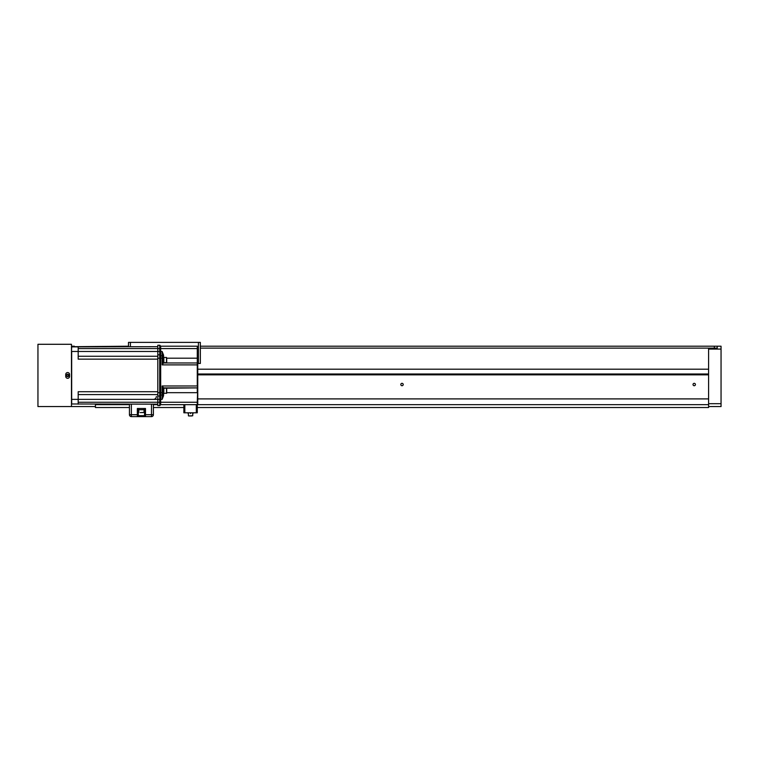 <?xml version="1.0" encoding="UTF-8"?>
<svg xmlns="http://www.w3.org/2000/svg" width="759" height="759" viewBox="0 0 759 759"><rect width="100%" height="100%" fill="white"/><g stroke="black" fill="none" stroke-linecap="round" stroke-linejoin="round"><path stroke-width="1.14" d="M71.479 406.568L71.479 344.292L37.95 344.292L37.95 406.568L95.435 406.568M145.491 408.484L137.351 408.484L145.491 408.484L145.491 414.708L153.394 414.708A1.916 1.916 0 0 1 151.477 416.625L131.364 416.625A1.916 1.916 0 0 1 129.447 414.708L129.447 404.168M140.225 412.602L144.058 412.412L144.058 409.727L138.783 409.727L138.783 412.412M141.421 412.602C138.517 412.602 138.517 412.602 141.421 412.602C144.324 412.602 144.324 412.602 141.421 412.602M189.37 415.951L191.771 415.951M166.525 393.39L166.525 388.124L163.84 388.124L163.84 393.39L166.714 393.2L166.714 388.921M166.525 362.736L166.525 357.461L163.84 357.461L163.84 362.736L166.714 362.546L166.714 358.267M187.644 412.792L193.488 412.792M190.566 413.56C193.754 413.56 193.754 413.56 190.566 413.56C187.388 413.56 187.388 413.56 190.566 413.56M163.84 393.304L163.071 393.304L163.1 388.21A0.474 0.474 158.9 0 1 163.555 387.887A0.474 0.474 179.6 0 0 163.071 388.361L163.09 388.257A0.474 0.474 158.9 0 1 163.09 388.247L163.84 388.21M197.757 404.168A0.474 0.474 0 0 1 197.274 404.651L197.274 402.251L197.757 404.168L197.757 363.457A0.474 0.474 0 0 0 197.274 362.973L163.555 362.973L162.113 364.889L163.071 362.698L163.071 355.089L163.071 357.555L163.84 357.555M163.071 362.47L163.09 362.603A0.474 0.474 0 0 1 163.09 362.603L163.071 362.498A0.474 0.474 0 0 0 163.555 362.973A0.474 0.474 0 0 1 163.1 362.65L163.84 362.65M144.533 408.959L144.533 415.666L138.309 415.666A0.958 0.958 0 0 1 137.351 416.625A0.958 0.958 0 0 0 138.309 415.666L138.309 408.959M157.806 404.168L71.479 403.978M151.477 404.168L151.477 416.625A1.916 1.916 0 0 0 153.394 414.708L153.394 404.168M144.533 415.666A0.958 0.958 0 0 0 145.491 416.625A0.958 0.958 0 0 1 144.533 415.666M144.058 412.412L142.616 412.602M78.186 404.168L78.186 391.72L157.806 391.72M157.806 359.14L78.186 359.14L78.186 351.474L71.678 351.474L71.678 404.168M159.722 405.61A0.474 0.474 0 0 0 160.196 405.126L160.196 345.724A0.474 0.474 0 0 0 159.722 345.25L157.806 345.25L157.806 405.61L159.722 405.61L159.722 402.251L78.186 402.251M157.806 394.585L78.186 394.585M71.479 346.882L157.806 346.683M78.186 356.265L157.806 356.265M163.071 356.749A0.958 0.958 0 0 0 162.113 355.791L160.68 355.791A0.474 0.474 165.1 0 1 160.196 355.307L160.196 355.316A0.474 0.474 0 0 0 159.722 354.832L157.806 354.832M160.196 395.543A0.474 0.474 0 0 1 160.68 395.069A0.474 0.474 7 0 0 160.196 395.543A0.474 0.474 0 0 1 159.722 396.027L157.806 396.027M68.803 375.088L68.803 375.762M71.479 351.474L71.678 346.683M157.806 392.669L159.722 392.669L159.722 348.599L160.68 348.599L160.68 351.474L78.186 351.474L78.186 346.683M68.604 374.709L68.604 376.151M160.196 345.724A0.474 0.474 0 0 0 160.68 346.208L160.68 348.599L197.274 348.599L197.274 346.208L160.68 346.208M160.196 405.126A0.474 0.474 0 0 1 160.68 404.651L197.274 404.651L197.274 412.792L196.315 412.792L196.315 404.651M157.806 358.182L160.68 358.182L160.68 351.474L162.113 351.474L163.555 355.089L163.555 357.555M163.555 393.304L163.555 395.762L162.132 399.348L163.071 394.111A0.958 0.958 0 0 1 162.113 395.069L160.68 395.069L160.68 404.651M163.071 394.111L163.071 388.162L162.113 385.97L197.274 385.97L197.274 364.889L162.113 364.889L162.113 358.182L160.68 358.182L160.68 392.669L162.113 392.669L162.113 399.376L163.071 395.762M183.868 404.651L183.868 412.792L196.315 412.792M163.555 392.669L162.113 392.669L162.113 385.97L163.555 387.887L197.274 387.887L197.757 385.97M166.714 358.182L197.274 358.182L197.274 348.599L197.757 348.599L197.757 358.182L197.757 346.683A0.474 0.474 0 0 0 197.274 346.208M163.555 388.21L197.274 387.887L197.274 392.669L166.714 392.669M197.757 387.403L197.274 387.887A0.474 0.474 0 0 0 197.757 387.403L197.274 402.251L159.722 402.251L159.722 399.376L71.479 399.376M163.071 388.162L163.555 387.726M163.555 363.134L163.071 362.698M198.422 363.457L198.422 342.375L200.338 342.375L200.338 363.457L197.757 363.457L197.757 358.182L197.274 358.182L197.274 364.889L197.757 364.889M163.119 395.762L162.132 399.348M166.714 389.376L166.714 393.2M166.714 358.713L166.714 362.546M166.714 390.069L166.714 391.445M166.714 359.405L166.714 360.791M708.593 406.568L721.05 406.568L721.05 346.208L717.217 346.208L717.217 348.125L717.217 346.208L714.342 346.208L714.342 348.125L200.338 348.125M717.217 348.125L714.342 348.125L717.217 348.125M74.354 346.683L128.489 346.208M200.338 346.208L714.342 346.208M74.354 346.208L71.479 346.208M130.406 346.683L130.406 342.375L198.422 342.375M130.406 342.375L128.489 342.375L128.489 346.683M708.593 348.125L708.593 349.083L721.05 349.083M721.05 403.693L708.593 403.693L708.593 349.083M65.729 374.472L65.729 376.388A1.916 1.916 0 0 0 67.646 378.305A1.916 1.916 0 0 0 69.562 376.388L69.562 374.472A1.916 1.916 0 0 0 67.646 372.555A1.916 1.916 0 0 0 65.729 374.472M66.45 375.43C67.247 373.883 68.044 373.883 68.851 375.43A1.195 1.195 0 0 1 67.646 376.625A1.195 1.195 0 0 1 66.45 375.43A1.195 1.195 0 0 1 67.646 374.234A1.195 1.195 0 0 1 68.851 375.43C68.054 376.976 67.247 376.976 66.45 375.43L66.545 375.885M693.024 384.528A1.195 1.195 0 0 0 694.229 385.724A1.195 1.195 0 0 0 695.424 384.528A1.195 1.195 0 0 0 694.229 383.333A1.195 1.195 0 0 0 693.024 384.528M400.818 384.528A1.195 1.195 0 0 0 402.014 385.724A1.195 1.195 0 0 0 403.209 384.528A1.195 1.195 0 0 0 402.014 383.333A1.195 1.195 0 0 0 400.818 384.528M197.757 374.851L708.593 374.851M708.593 373.988L197.757 373.988M197.757 398.902L708.593 398.902L708.593 407.526L197.274 407.526M95.435 404.168L95.435 407.526L129.447 407.526M153.394 407.526L183.868 407.526M188.602 415.951L192.729 415.761L192.729 413.56M68.13 376.53L68.13 374.329M137.351 408.484L137.351 414.708L138.309 414.708M145.491 416.625L145.491 414.708L144.533 414.708M131.364 404.168L131.364 414.708L137.351 414.708L137.351 416.625M131.364 416.625A1.916 1.916 0 0 1 129.447 414.708L131.364 414.708L131.364 416.625M78.186 348.599L159.722 348.599L159.722 345.25M160.68 395.069L160.68 392.669L159.722 392.669L159.722 399.376L162.113 399.376M163.071 358.182L162.113 358.182L162.113 351.474M184.826 404.651L184.826 412.792M163.251 363.039L162.113 364.889L163.119 362.887M708.593 404.651L197.274 404.651M157.806 404.651L153.394 404.651M129.447 404.651L95.435 404.651M143.973 408.959L143.973 409.727M193.033 413.56L193.033 412.792M153.489 399.376C155.234 399.206 156.193 398.247 156.363 396.502M138.869 408.959L138.869 409.727M188.099 413.56L188.099 412.792M188.412 415.761L188.412 413.56M197.757 369.197L708.593 369.197"/></g></svg>
